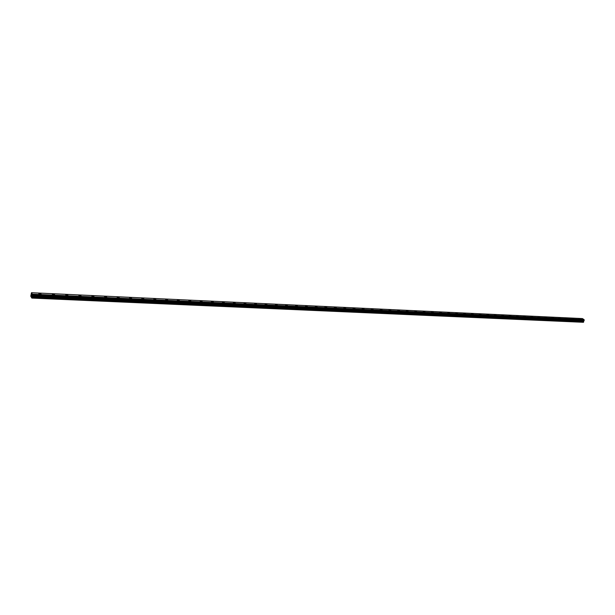 <?xml version="1.0" encoding="UTF-8"?>
<svg xmlns="http://www.w3.org/2000/svg" width="615" height="615" viewBox="0 0 615 615"><rect width="100%" height="100%" fill="white"/><g stroke="black" fill="none" stroke-linecap="round" stroke-linejoin="round"><path stroke-width="0.92" d="M40.206 294.301L38.722 293.47L39.614 293.317L41.09 294.147M39.614 293.309L41.097 294.139L40.206 294.293L38.722 293.463L39.614 293.309M53.766 294.923L52.29 294.093L53.159 293.947L54.635 294.777L53.766 294.923L52.29 294.101L53.159 293.947L54.635 294.769M67.12 295.538L65.651 294.716L66.489 294.57L67.965 295.4L67.12 295.538L65.651 294.716L66.489 294.57L67.965 295.392M80.273 296.153L78.805 295.323L81.095 296.007M93.226 296.753L91.758 295.93L94.026 296.607M105.988 297.337L104.519 296.522L105.296 296.384L106.764 297.206L104.519 296.522L106.764 297.206M118.557 297.921L117.096 297.107L119.31 297.791M130.941 298.49L129.481 297.683L130.211 297.552L131.672 298.367L129.481 297.683L131.672 298.367M143.149 299.059L141.688 298.244L143.856 298.936M155.172 299.613L153.712 298.805L155.864 299.49M167.026 300.166L165.566 299.359L166.242 299.236L167.703 300.043L165.566 299.359L167.703 300.043M178.704 300.704L177.251 299.897L179.365 300.589M190.22 301.235L188.774 300.435L189.412 300.32L190.865 301.127L188.767 300.435L190.865 301.127M201.574 301.765L200.129 300.966L202.197 301.65M212.767 302.28L211.322 301.488L211.929 301.381L213.382 302.173L212.767 302.28L211.322 301.488L211.929 301.381L213.382 302.173M223.806 302.795L222.361 301.996L224.398 302.688M234.692 303.295L233.246 302.503L235.268 303.195M245.431 303.795L243.986 303.003L245.992 303.695M255.125 303.403L256.57 304.187L255.125 303.403M256.017 304.279L254.579 303.495L255.133 303.403L256.57 304.187M266.464 304.763L265.027 303.979L267.002 304.671M276.773 305.24L275.336 304.463L275.858 304.371L277.296 305.148M286.936 305.716L285.498 304.932L287.451 305.624M296.968 306.178L295.538 305.401L297.468 306.086M306.87 306.631L305.44 305.863L305.924 305.778L307.354 306.547M316.64 307.085L315.211 306.316L317.117 307M324.805 306.831L326.796 307.377M325.32 306.685L326.75 307.446L325.32 306.685M334.322 307.277L336.305 307.823M334.829 307.131L336.251 307.892L334.829 307.131M343.77 307.646L345.684 308.261M353.002 308.146L354.955 308.692M353.479 308L354.901 308.761L353.479 308M362.166 308.569L364.095 309.122M362.635 308.43L364.057 309.184L362.635 308.43M371.206 308.991L373.128 309.545M371.668 308.853L373.09 309.606L371.668 308.853M380.139 309.407L382.046 309.96M380.585 309.268L382.007 310.022L380.585 309.268M388.964 309.791L390.856 310.367M389.395 309.683L390.817 310.429L389.395 309.683M397.674 310.214L399.558 310.775M398.097 310.091L399.512 310.836L398.097 310.091M406.284 310.606L408.106 311.236M414.779 310.998L416.632 311.574M415.187 310.89L416.593 311.628L415.187 310.89M423.212 311.351L424.98 312.02M431.469 311.782L433.298 312.351M431.853 311.674L433.268 312.405L431.853 311.674M439.663 312.166L441.485 312.735M440.04 312.051L441.447 312.781L440.04 312.051M447.758 312.543L449.573 313.112M448.127 312.435L449.534 313.158L448.127 312.435M455.761 312.912L457.56 313.481M456.122 312.804L457.529 313.527L456.122 312.804M463.702 313.235L465.455 313.85M471.513 313.596L473.266 314.219M479.208 313.996L480.976 314.572M479.546 313.904L480.945 314.619L479.546 313.904M486.842 314.35L488.602 314.934M487.172 314.257L488.571 314.972L487.172 314.257M494.383 314.703L496.136 315.28M494.706 314.611L496.105 315.326L494.706 314.611M501.84 315.057L503.585 315.626M502.163 314.965L503.554 315.672L502.163 314.965M509.212 315.395L510.95 315.972M509.527 315.311L510.919 316.01L509.527 315.311M516.508 315.733L518.23 316.31M516.815 315.649L518.207 316.348L516.815 315.649M523.742 316.033L525.433 316.648M530.845 316.402L532.552 316.979M531.137 316.318L532.521 317.017L531.137 316.318M537.917 316.694L539.593 317.309M545.144 316.979L546.551 317.632L545.144 316.979M544.859 317.056L546.527 317.663M551.755 317.371L553.438 317.955M552.032 317.294L553.415 317.986L552.032 317.294M558.597 317.663L560.25 318.27M565.316 318.001L566.984 318.585M565.585 317.932L566.961 318.616L565.585 317.932M571.988 318.316L573.649 318.893M572.25 318.239L573.626 318.924L572.25 318.239M578.607 318.593L580.237 319.2M582.397 318.57L31.48 292.709L32.334 294.201L31.849 298.075L30.773 296.215L31.48 292.709L582.397 318.57L584.058 319.608L32.326 294.147M584.127 320.538L32.318 295.492L584.127 320.538L584.058 319.608M583.966 320.53L32.165 295.684M31.849 298.075L583.366 322.291L583.835 320.653M31.434 295.385L31.626 294.923M31.526 294.685L31.519 295.6M31.765 295.092L31.649 295.823M583.796 320.684L32.141 295.723M583.558 322.199L31.949 297.937M584.081 319.646L32.334 294.201M584.127 319.823L32.349 294.462M584.127 319.869L32.349 294.531M584.219 320.231L32.387 295.054M584.242 320.33L32.395 295.192M584.188 320.492L32.357 295.431M583.727 320.715L32.103 295.777M583.666 320.799L32.065 295.892M583.604 320.945L32.034 296.115M583.604 321.068L32.018 296.292M583.72 321.545L32.065 296.976M583.712 321.783L32.049 297.322"/></g></svg>
